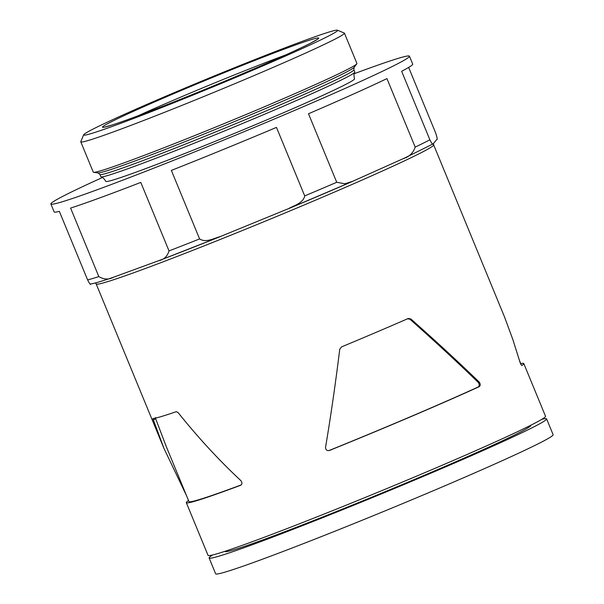 <?xml version="1.0" encoding="UTF-8"?>
<svg xmlns="http://www.w3.org/2000/svg" width="604" height="604" viewBox="0 0 604 604"><rect width="100%" height="100%" fill="white"/><g stroke="black" fill="none" stroke-linecap="round" stroke-linejoin="round"><path stroke-width="0.91" d="M188.252 499.855L188.214 500.739A182.514 6.387 -22.4 0 0 186.319 502.656A182.514 6.387 -22.4 0 0 240.573 485.306C242.257 484.295 242.363 482.755 240.898 480.671C218.882 460.112 197.953 437.417 178.097 412.592L176.292 411.664A182.514 6.387 157.6 0 1 152.887 418.564L163.941 448.364L96.179 283.956A182.514 6.387 157.6 0 0 320.754 197.946A182.514 6.387 157.6 0 0 433.657 144.854L504.491 316.866L512.841 339.524L519.878 361.841C520.701 364.189 521.38 365.405 521.901 365.473A182.514 6.387 -22.4 0 0 523.796 363.555A182.514 6.387 -22.4 0 0 520.731 363.608M325.518 447.504C325.752 450.063 327.149 451.022 329.724 450.365A182.514 6.387 -22.4 0 0 410.894 416.647A182.514 6.387 -22.4 0 0 479.04 386.764C480.565 385.684 480.61 384.114 479.191 382.053C458.383 361.909 435.597 340.875 410.841 318.965L408.274 318.482A182.514 6.387 157.6 0 1 376.141 332.328A182.514 6.387 157.6 0 1 341.532 346.907L339.75 349.24C335.522 383.502 330.781 416.254 325.518 447.504M407.383 318.746L409.942 319.222C434.729 341.192 457.477 362.226 478.194 382.347C479.606 384.401 479.561 385.971 478.051 387.058L479.04 386.764M405.224 157.735L433.083 143.895L436.843 139.501C437.553 139.773 437.175 137.644 435.718 133.099L408.651 67.429M433.083 143.895L432.177 144.341M404.839 157.923L349.588 182.68M291.558 207.398L217.259 237.81M161.774 259.554L112.435 277.613M217.742 237.614L216.761 238.006A188.214 6.591 157.6 0 1 162.363 259.32L220.317 236.609M288.342 208.765L349.021 182.921A188.214 6.591 157.6 0 1 292.064 207.18L291.06 207.602M403.517 158.58L404.476 158.089M350.146 182.438L352.744 181.336M354.186 73.741A193.914 6.787 157.6 0 1 409.452 56.195L412.706 64.1A193.914 6.787 157.6 0 1 401.645 71.295L429.882 139.803A193.914 6.787 157.6 0 1 415.182 147.112L386.945 78.603A193.914 6.787 157.6 0 1 308.493 113.763L336.73 182.272A193.914 6.787 157.6 0 1 320.988 189.014A193.914 6.787 157.6 0 1 304.71 195.907L276.473 127.399A193.914 6.787 157.6 0 1 171.362 170.419L199.599 238.927A193.914 6.787 157.6 0 1 169.022 250.917L140.785 182.408A193.914 6.787 157.6 0 1 70.593 208.086L98.83 276.594A193.914 6.787 157.6 0 1 87.603 279.901C89.618 283.797 90.683 285.148 90.781 283.94M113.378 277.334L113.363 277.281C108.758 279.803 103.918 279.577 98.83 276.594M158.814 260.717L158.792 260.664C163.971 259.622 167.383 256.368 169.022 250.917M433.06 143.843C432.977 145.058 431.913 143.714 429.882 139.803M252.631 70.275A137.342 4.809 157.6 0 1 83.654 134.805A137.342 4.809 157.6 0 1 208.78 78.218A137.342 4.809 157.6 0 1 337.447 30.2A137.342 4.809 157.6 0 1 252.631 70.275M153.167 419.946L155.719 418.851L155.432 417.477M521.169 364.801A179.66 6.289 -22.4 0 0 521.161 364.642L519.576 360.792M337.447 30.2L344.295 33.046A142.589 4.991 157.6 0 1 344.439 33.175A142.589 4.991 157.6 0 1 256.239 74.647A142.589 4.991 157.6 0 1 80.785 141.842A142.589 4.991 157.6 0 1 80.8 141.646L83.654 134.805M155.719 418.851L165.957 445.767L188.954 501.569A179.66 6.289 -22.4 0 0 241.192 484.921M328.901 450.592A179.66 6.289 -22.4 0 0 478.051 387.058M163.941 448.364L186.508 495.635M523.796 363.555L545.518 416.254A182.514 6.387 157.6 0 1 432.615 469.346A182.514 6.387 157.6 0 1 208.04 555.355L186.319 502.656M541.811 419.327A182.514 6.387 157.6 0 1 546.605 418.889L553.121 434.699A182.514 6.387 157.6 0 1 440.218 487.79A182.514 6.387 157.6 0 1 215.643 573.8L209.127 557.99A182.514 6.387 157.6 0 1 212.834 554.917M546.605 418.889A182.514 6.387 157.6 0 1 433.702 471.981A182.514 6.387 157.6 0 1 209.127 557.99M530.727 425.276L530.788 425.412A165.398 5.791 157.6 0 1 428.47 473.521A165.398 5.791 157.6 0 1 224.945 551.467L224.892 551.331M409.452 56.195A193.914 6.787 157.6 0 1 289.49 112.601A193.914 6.787 157.6 0 1 50.879 203.986A193.914 6.787 157.6 0 1 102.453 177.5M101.019 176.866C102.212 176.776 103.812 178.271 105.821 181.336A134.488 4.704 -22.4 0 0 271.309 117.961A134.488 4.704 -22.4 0 0 354.503 78.837C353.77 75.251 353.853 73.061 354.759 72.276A137.342 4.809 157.6 0 1 269.829 112.004A137.342 4.809 157.6 0 1 101.019 176.866A137.342 4.809 157.6 0 1 100.838 176.723L99.902 174.458L97.991 172.895L93.628 172.321A142.589 4.991 157.6 0 1 93.273 172.14L80.785 141.842M87.603 279.901L59.366 211.392A193.914 6.787 157.6 0 1 54.134 211.891L50.879 203.986M99.902 174.458A137.342 4.809 157.6 0 0 268.901 109.739A137.342 4.809 157.6 0 0 353.861 69.785L354.79 72.05A137.342 4.809 157.6 0 1 354.759 72.276M344.439 33.175L356.926 63.465A142.589 4.991 157.6 0 1 356.798 63.85A142.589 4.991 157.6 0 1 268.727 104.945A142.589 4.991 157.6 0 1 93.628 172.321M352.721 181.291L344.884 183.782L336.73 182.272M415.182 147.112C413.144 153.023 409.248 156.829 403.495 158.527M304.71 195.907C303.193 203.193 294.118 205.473 288.319 208.72M220.294 236.564C213.922 238.286 205.956 243.05 199.599 238.927M113.363 277.281L112.08 277.719M161.185 259.78L158.792 260.664M478.194 382.347L479.191 382.053M409.942 319.222L410.841 318.965M138.029 115.809A111.219 3.896 157.6 0 1 285.473 55.032M246.387 72.11A116.919 4.092 157.6 0 1 104.379 125.564A116.919 4.092 157.6 0 1 281.079 50.298A116.919 4.092 157.6 0 1 246.387 72.11M353.861 69.785L354.11 67.331A138.769 4.855 157.6 0 1 268.395 107.323A138.769 4.855 157.6 0 1 97.991 172.895M105.043 126.946L111.604 125.164C131.627 118.988 194.843 94.126 246.326 72.133C276.994 59.041 298.489 49.347 310.818 43.05L316.738 39.69M96.179 283.956L95.424 282.936M433.657 144.854L433.498 143.412M354.11 67.331L356.798 63.85M90.585 284.008C94.662 283.344 102.053 281.177 112.767 277.5"/></g></svg>
